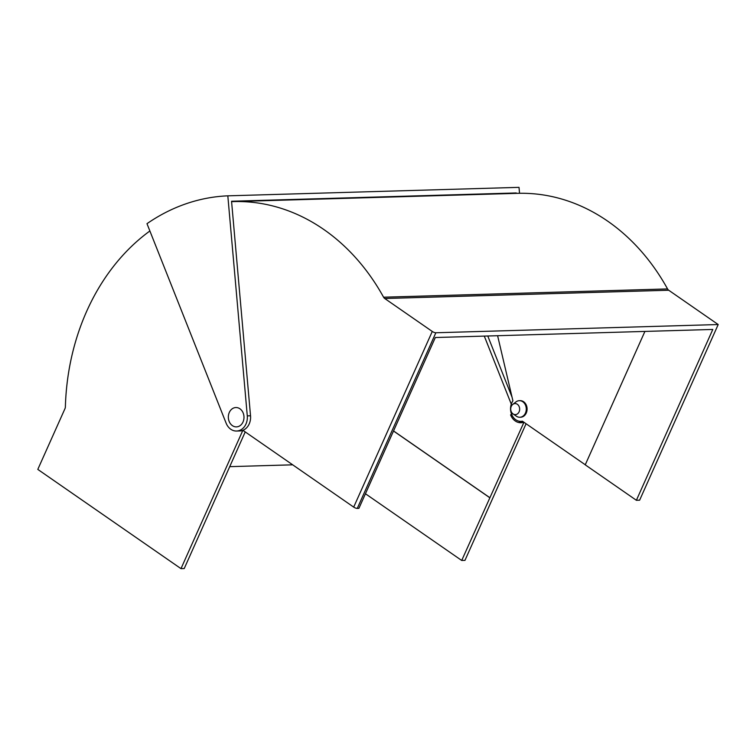 <?xml version="1.0" encoding="UTF-8"?>
<svg xmlns="http://www.w3.org/2000/svg" width="756" height="756" viewBox="0 0 756 756"><rect width="100%" height="100%" fill="white"/><g stroke="black" fill="none" stroke-linecap="round" stroke-linejoin="round"><path stroke-width="1.13" d="M522.765 422.528A13.816 11.189 88.3 0 1 519.325 421.243M507.021 193.64A216.018 174.806 88.3 0 1 516.253 192.96L231.553 201.247L250.529 415.791A13.816 11.189 88.3 0 1 249.215 423.918A13.816 11.189 88.3 0 1 239.813 430.939L236.571 431.033A13.816 11.189 88.3 0 1 226.129 423.171L146.985 223.681A221.546 179.285 88.3 0 1 227.821 195.832L247.288 415.885A13.816 11.189 88.3 0 1 245.974 424.012A13.816 11.189 88.3 0 1 236.571 431.033M239.992 430.929A13.816 11.189 -91.7 0 0 240.181 430.92A13.816 11.189 -91.7 0 0 242.799 430.457L180.986 568.644L37.8 469.4L64.959 408.684A4.149 3.355 88.3 0 0 65.375 406.841A215.602 174.475 88.3 0 1 149.886 230.977M245.227 431.922L184.228 568.55L180.986 568.644M526.072 423.747L464.959 560.376L461.708 560.47L365.441 493.744M292.685 464.817L229.692 466.65M227.821 195.832L519.013 187.356L519.542 193.29M518.739 421.12A13.816 11.189 -91.7 0 0 522.585 422.566M523.955 422.273L489.897 497.732L393.536 430.939M461.708 560.47L489.897 497.732M512.691 413.645L510.593 414.893A13.816 11.189 -91.7 0 0 521.026 422.746A13.816 11.189 -91.7 0 0 523.643 422.283M511.831 414.855L510.593 414.893M489.775 497.732L393.507 431.005M484.294 336.099L511.793 405.433M512.058 397.202L487.781 336.004M497.609 335.711L512.908 400.822A12.436 10.064 -91.7 0 0 515.781 419.76A12.436 10.064 -91.7 0 0 520.988 421.366A12.436 10.064 -91.7 0 0 522.405 421.196L585.267 464.77M435.853 332.763L357.276 508.41A2.759 0.832 -155.9 0 1 353.695 507.106L432.271 331.449A2.759 0.832 24.1 0 0 435.853 332.763L718.2 324.541L668.71 290.238L384.738 298.507A4.149 3.355 88.3 0 1 383.585 297.202A215.602 174.475 -91.7 0 0 233.5 201.597A215.602 174.475 -91.7 0 0 231.591 201.672M357.276 508.41L358.902 508.363L435.324 337.526L712.804 329.446L636.382 500.292L639.623 500.198L718.2 324.541M644.915 331.421L585.238 464.836L636.382 500.292M432.271 331.449L384.738 298.507M383.585 297.202L667.557 288.934A215.602 174.475 -91.7 0 0 517.473 193.328L233.5 201.597M242.893 430.306L353.695 507.106M667.557 288.934A4.149 3.355 -91.7 0 0 668.71 290.238M513.031 413.901A5.528 4.47 -91.7 0 0 513.04 413.91A5.528 4.47 -91.7 0 0 519.107 411.803A5.528 4.47 -91.7 0 0 517.34 404.28A5.528 4.47 -91.7 0 0 512.766 404.403A5.528 4.47 -91.7 0 0 513.031 413.901L516.348 416.187A8.288 6.709 -91.7 0 0 516.348 416.187A8.288 6.709 -91.7 0 0 519.807 417.255A8.288 6.709 -91.7 0 0 526.1 410.98A8.288 6.709 -91.7 0 0 522.793 401.748A8.288 6.709 -91.7 0 0 519.325 400.671A8.288 6.709 -91.7 0 0 515.942 401.937L512.766 404.403M519.807 417.255L520.619 417.227A8.288 6.709 -91.7 0 0 526.913 410.952A8.288 6.709 -91.7 0 0 523.606 401.719A8.288 6.709 -91.7 0 0 520.137 400.652L519.325 400.671M232.394 425.637A9.677 7.825 -91.7 0 0 236.448 426.885A9.677 7.825 -91.7 0 0 243.782 419.561A9.677 7.825 -91.7 0 0 239.935 408.788A9.677 7.825 -91.7 0 0 235.881 407.541A9.677 7.825 -91.7 0 0 228.548 414.864A9.677 7.825 -91.7 0 0 232.394 425.637M250.529 415.791L247.288 415.885M520.988 421.366L522.576 421.319"/></g></svg>
